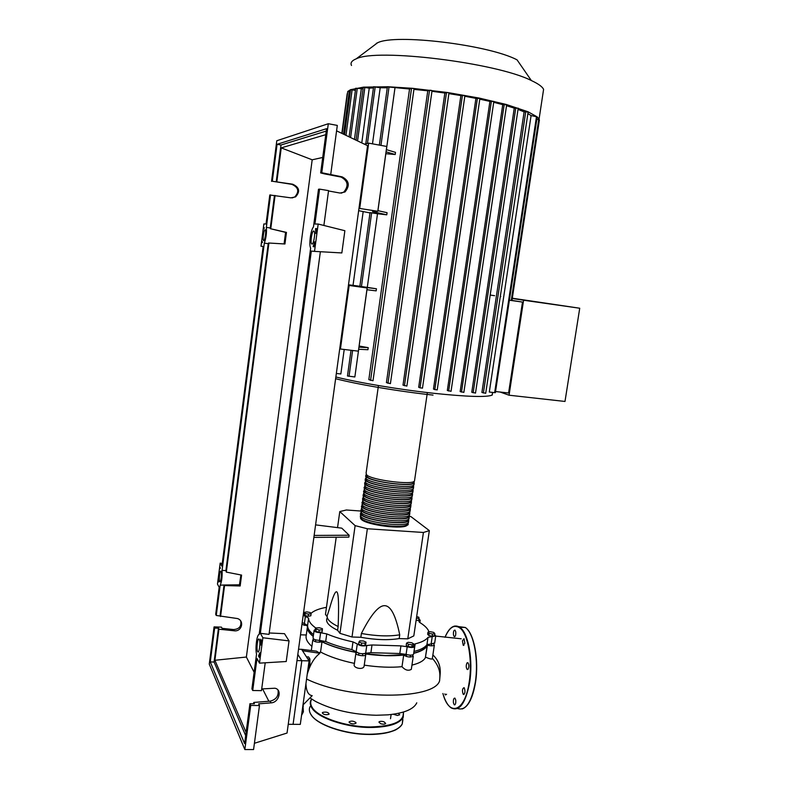 <?xml version="1.0" encoding="UTF-8"?>
<svg xmlns="http://www.w3.org/2000/svg" width="789" height="789" viewBox="0 0 789 789"><rect width="100%" height="100%" fill="white"/><g stroke="black" fill="none" stroke-linecap="round" stroke-linejoin="round"><path stroke-width="1.18" d="M296.98 660.58L301.832 660.709L297.828 654.377L301.832 660.709L309.081 660.896L301.576 649.317L316.448 651.172L319.91 653.272C314.308 657.543 310.077 664.545 307.227 674.289M288.241 724.302L293.084 724.332L301.832 660.709L293.084 724.332L300.303 724.381L309.081 660.896M364.311 653.677L385.555 655.551L406.542 654.545L406.266 656.458M413.712 653.164C420.665 651.349 425.015 648.874 426.76 645.737L427.303 644.426M315.58 524.872L341.795 528.157L349.123 535.228L314.13 535.435M349.123 535.228L348.856 537.131L313.864 537.388M360.603 511.016L346.371 509.99L339.783 511.568L355.119 525.632L367.358 528.748L423.427 532.476L429.344 530.622L413.811 635.895L407.775 638.863L399.175 638.577L399.727 634.82C395.802 615.598 390.821 605.883 384.785 605.696C378.779 605.311 370.978 614.572 361.392 633.488L360.849 637.295L352.002 636.999L339.96 633.35L337.603 630.273L338.136 626.505C338.974 605.232 338.58 593.752 336.972 592.056C335.562 590.409 333.145 595.705 329.703 607.944L327.701 614.276M423.427 532.476L407.775 638.863M367.358 528.748L352.002 636.999M339.783 511.568L337.544 527.624M336.213 537.22L325.472 614.444L327.09 616.564M355.119 525.632L339.96 633.35M429.344 530.622L410.951 516.627L409.521 516.272M337.603 630.273C328.717 625.943 325.226 621.87 327.119 618.053M327.632 614.384C325.739 618.162 329.24 622.196 338.136 626.505M361.392 633.488C376.215 636.131 388.987 636.575 399.727 634.82M399.175 638.577C388.444 640.362 375.663 639.938 360.849 637.295M307.73 627.008C307.483 629.918 309.337 632.995 313.292 636.24M319.644 640.412C329.102 645.52 341.568 649.544 357.062 652.483M412.164 644.8L408.534 644.366L406.532 643.124L408.16 642.305L411.759 642.739L413.771 643.982L412.164 644.8L411.838 647.019L408.209 646.586L408.534 644.366M408.209 646.586L406.207 645.333L406.532 643.124M411.838 647.019L413.446 646.201L413.771 643.982M434.818 633.567L432.559 634.06L429.127 633.36L427.963 632.176L430.222 631.693L433.644 632.384L434.818 633.567L434.502 635.697L432.244 636.19L432.559 634.06M432.244 636.19L428.802 635.5L429.127 633.36M428.802 635.5L427.648 634.307L427.963 632.176M416.661 616.584L418.791 617.195L419.028 618.221L416.395 618.369M416.089 620.43L418.722 620.272L419.028 618.221M304.426 612.323L306.96 611.889L310.294 612.56L311.113 613.674L308.578 614.118L305.235 613.447L304.426 612.323L304.14 614.444L304.939 615.568L305.235 613.447M308.578 614.118L308.292 616.248L310.817 615.805L311.113 613.674M308.292 616.248L304.939 615.568M316.093 629.08L316.162 627.936L319.328 627.748L322.435 628.695L322.376 629.829L319.2 630.026L316.093 629.08L315.787 631.289L316.162 627.936M319.2 630.026L318.894 632.236L322.07 632.038L322.376 629.829M318.894 632.236L315.787 631.289M361.628 643.074L358.975 641.911L359.863 640.865L363.394 640.984L366.047 642.138L365.179 643.183L361.628 643.074L361.313 645.323L358.65 644.159L358.975 641.911M365.179 643.183L364.853 645.432L365.731 644.376L366.047 642.138M364.853 645.432L361.313 645.323M310.836 613.3L311.428 612.984C314.446 610.508 319.308 608.644 326.025 607.412L326.459 607.313M434.67 634.583L435.735 635.914L428.013 637.354C425.961 640.106 421.671 642.285 415.152 643.883L413.86 644.603L414.669 646.704C413.357 647.72 410.882 647.739 407.213 646.743L400.92 645.875L372.004 644.968L366.777 645.491C363.098 646.408 359.942 645.895 357.289 643.952L352.989 641.891C342.929 639.731 334.181 637.058 326.754 633.892L320.61 632.748C316.409 632.462 314.239 631.644 314.121 630.283L315.985 629.208M316.103 628.389L315.531 627.807C310.856 624.415 308.538 621.19 308.588 618.122L303.193 615.252M313.519 634.622C309.505 631.437 307.523 628.389 307.582 625.499L308.588 618.122M305.402 616.189L304.386 623.527L307.582 625.499M400.92 645.875L399.796 653.529L406.088 654.397L407.213 646.743M399.796 653.529L370.899 652.69L372.004 644.968M366.777 645.491L365.672 653.233L370.899 652.69M428.013 637.354L426.908 644.751L431.119 643.972L432.224 636.595M426.76 645.737L426.908 644.761C424.847 647.572 420.557 649.811 414.038 651.458L415.152 643.883M418.92 618.911L420.192 620.253L418.831 621.17L419.64 622.422C424.837 625.578 427.944 628.734 428.979 631.871L429.009 631.959M352.989 641.891L351.894 649.613L356.184 651.694L357.289 643.952M351.894 649.613C341.844 647.434 333.106 644.741 325.689 641.526L326.754 633.892M320.61 632.748L319.545 640.382L325.689 641.526M434.68 642.936L431.119 643.972M413.594 653.963L413.535 654.337C412.233 655.373 409.747 655.403 406.088 654.397M365.672 653.233C361.993 654.18 358.827 653.667 356.184 651.694M319.545 640.382C315.344 640.106 313.184 639.277 313.065 637.887L314.071 630.667M304.386 623.527L302.187 622.59M303.37 613.96L304.238 613.724M408.15 522.811L408.179 524.369C405.94 529.429 366.362 524.646 360.691 518.6L360.297 515.986M378.444 385.555L366.086 473.193L366.826 475.116C372.655 480.254 412.371 485.225 414.481 481.093L414.619 480.126M407.617 523.166L407.43 524.241C405.26 529.133 366.944 524.507 361.431 518.649L360.711 516.479M413.969 481.487L414.205 482.986C412.095 487.148 372.378 482.197 366.56 477.01L365.82 475.067L366.323 474.682M365.682 476.063L366.293 478.913C372.102 484.13 411.809 489.081 413.929 484.87L414.077 483.884M413.436 485.255L413.653 486.764C411.533 491.005 371.826 486.063 366.027 480.807L365.287 478.834L365.771 478.45M365.139 479.85L365.761 482.7C371.56 488.006 411.247 492.938 413.377 488.647L413.525 487.641M412.913 489.022L413.101 490.531C410.97 494.861 371.284 489.939 365.494 484.594L364.755 482.592L365.218 482.217M364.607 483.627L365.228 486.488C371.008 491.872 410.694 496.784 412.834 492.415L412.982 491.389M412.391 492.79L412.558 494.299C410.408 498.717 370.731 493.806 364.952 488.381L364.666 485.975M364.074 487.395L364.686 490.275C370.465 495.739 410.132 500.64 412.282 496.182L412.43 495.147M411.858 496.547L412.006 498.066C409.846 502.563 370.189 497.672 364.419 492.168L364.114 489.742M363.551 491.172L364.153 494.062C369.913 499.605 409.57 504.487 411.73 499.95L411.888 498.895M411.335 500.305L411.463 501.834C409.294 506.41 369.637 501.528 363.887 495.956L363.561 493.5M363.019 494.94L363.621 497.849C369.37 503.461 409.008 508.333 411.187 503.717L411.345 502.632M410.803 504.063L410.911 505.601C408.732 510.246 369.094 505.394 363.354 499.733L363.019 497.248M362.486 498.707L363.088 501.626C368.818 507.317 408.455 512.169 410.635 507.475L410.803 506.38M410.27 507.82L410.369 509.359C408.169 514.093 368.542 509.25 362.822 503.51L362.467 501.005M361.954 502.465L362.555 505.404C368.276 511.173 407.893 516.006 410.093 511.233L410.25 510.118M409.747 511.568L409.816 513.116C407.617 517.929 367.999 513.106 362.289 507.288L361.924 504.753M361.421 506.222L362.023 509.181C367.723 515.03 407.341 519.843 409.55 514.99L409.708 513.856M409.225 511.893L409.067 512.978C406.927 517.643 368.571 512.978 363.029 507.347L362.338 505.207M409.215 515.316L409.274 516.864C407.055 521.766 367.457 516.953 361.757 511.065L361.382 508.501M360.889 509.99L361.49 512.949C367.181 518.876 406.779 523.679 408.998 518.748L409.166 517.594M408.682 519.063L408.722 520.622C406.503 525.592 366.905 520.799 361.224 514.832L360.839 512.248M360.366 513.738L360.958 516.716C366.638 522.722 406.227 527.516 408.455 522.496L408.623 521.322M408.15 519.409L407.972 520.484C405.812 525.306 367.487 520.671 361.964 514.882L361.254 512.732M408.692 515.651L408.524 516.736C406.365 521.48 368.029 516.825 362.496 511.114L361.796 508.964M409.757 508.126L409.609 509.221C407.479 513.807 369.124 509.122 363.561 503.569L362.871 501.459M410.29 504.358L410.162 505.463C408.041 509.97 369.666 505.266 364.094 499.792L363.404 497.662M410.822 500.591L410.704 501.705C408.603 506.134 370.219 501.409 364.626 496.015L363.936 493.884M411.355 496.823L411.256 497.938C409.156 502.287 370.761 497.553 365.159 492.228L364.469 490.097M411.888 493.046L411.799 494.17C409.718 498.441 371.313 493.697 365.692 488.44L365.001 486.31M412.42 489.269L412.351 490.403C410.28 494.595 371.856 489.831 366.234 484.653L365.544 482.523M412.943 485.491L412.903 486.626C410.832 490.748 372.408 485.965 366.767 480.866L366.076 478.736M413.475 481.714L413.446 482.858C411.394 486.892 372.95 482.099 367.299 477.069L366.609 474.939M376.254 43.405L377.497 42.833C394.756 33.463 488.371 44.707 517.042 59.836L531.342 80.537C538.315 83.782 542.398 86.721 543.591 89.384L543 93.24M351.499 65.487C350.355 63.189 351.421 61.197 354.695 59.52L356.164 58.869C376.126 48.021 496.123 62.607 531.342 80.537M344.527 134.653L350.592 89.69L363.473 87.145L387.932 86.751L412.341 88.299L447.757 92.55L479.11 98.053L506.252 104.464L528.009 111.762L537.171 116.871L539.084 119.04L539.143 121.624M536.49 116.654L494.654 392.646L489.308 392.044L531.096 115.559L537.201 116.9L495.374 392.646M527.88 113.646L531.096 115.559M485.62 393.257L481.901 392.458L524.123 111.851L528.048 111.939M518.018 109.434L524.123 111.851M475.422 393.03L471.773 392.261L514.26 108.123L518.117 108.231M506.528 105.716L514.26 108.123M463.784 392.35L460.145 391.581L502.751 104.651L506.587 104.75M493.727 102.314L502.751 104.651M450.973 391.275L447.324 390.496L489.91 101.396L493.766 101.485M479.791 99.158L489.91 101.396M477.434 97.944L434.808 389.598L433.467 389.056L475.915 98.369L479.82 98.428M464.82 96.258L475.915 98.369M462.453 95.104L420.054 387.843L418.683 387.271L460.884 95.568L464.849 95.597M448.882 93.625L460.884 95.568M403.001 385.14L444.848 93.023L447.757 92.55L448.98 92.915L406.877 386.087L403.001 385.14M431.948 91.297L444.848 93.023M386.423 382.616L427.776 90.804L430.587 90.222L432.047 90.627L390.417 383.632L386.423 382.616M413.939 89.384L427.776 90.804M368.838 379.627L409.55 89.009L412.341 88.299L414.028 88.723L373.01 380.742L368.838 379.627M379.351 145.107L387.399 86.869L409.55 89.009M394.944 88.082L386.403 149.654M386.344 149.634L395.496 152.366L395.2 154.516L385.841 153.697L377.931 210.663M377.882 210.653L387.074 212.695L386.778 214.825L377.507 213.74L367.289 287.393L376.452 288.774L376.166 290.875L366.905 289.731M366.964 289.731L359.143 346.036L368.236 347.653L367.94 349.734L358.64 349.251M358.699 349.251L354.853 376.974L347.466 375.978L351.016 350.286M348.501 284.77L359.863 286.259M369.992 212.931L358.65 210.683M365.79 143.815L373.601 86.731L380.199 87.757L387.271 87.816M380.199 87.757L372.487 143.845M363.167 211.659L353.028 285.342M344.211 349.468L340.848 373.966L336.341 373.463M356.076 140.176L363.275 87.244L369.252 88.151L373.444 87.914M369.252 88.151L361.776 142.917M349.132 136.862L355.711 88.25L363.058 88.802M361.283 89.088L354.448 139.397M495.541 391.531L508.589 392.991L522.486 302.079L511.982 300.412M512.268 298.489L523.59 300.234L509.063 395.21L500.177 392.054M523.59 300.234L579.728 308.233L564.993 401.453L509.063 395.21M579.728 308.233L512.317 298.212M500.808 296.575L500.305 296.506M494.595 295.688L490.235 295.066M522.486 302.079L509.388 300.214L511.953 300.57L539.4 119.908M395.2 154.516L386.048 151.813M358.975 208.355L377.793 211.265L372.497 211.59L386.778 214.825M377.793 211.265L386.788 146.468L368.67 143.144L364.36 144.15M363.729 287.324L367.151 287.975L358.374 351.164L340.434 349.014L349.152 285.46L348.422 285.322M363.749 287.166L376.452 288.774M377.507 213.74L370.031 212.626L359.853 286.328L367.289 287.393M358.936 347.15L368.236 347.653M434.808 389.598L437.155 389.865M342.091 133.489L347.752 91.485L350.632 89.63L355.425 90.38M347.456 93.654L347.752 91.485L350.316 91.771M420.054 387.843L422.431 388.109M494.654 392.646L495.364 392.666M536.836 119.247L539.41 119.879M480.915 98.428L479.909 98.349L437.224 389.924M349.152 285.46L367.151 287.975M339.734 348.728L340.434 349.014M359.725 208.316L368.67 143.144M416.77 702.812L416.523 703.354C413.239 709.449 403.652 713.286 387.754 714.854L376.294 715.258C352.505 714.568 332.258 709.952 315.551 701.411L310.028 697.979M301.556 715.357L303.39 711.806L302.956 705.228M302.049 711.796L303.39 711.806M302.848 705.987L303.4 705.997M306.477 656.882L308.588 656.941L309.899 658.953L309.909 664.703L308.598 668.391L308.045 668.382M308.558 664.663L309.909 664.703M307.779 658.894L309.899 658.953M311.892 646.388C307.197 642.335 305.333 638.538 306.3 634.977L300.51 634.81M306.3 634.977L307.325 627.551M313.263 636.506C308.519 632.709 306.625 629.149 307.562 625.835L301.94 624.415M302.118 623.093L302.69 622.906M433.506 643.854L434.354 645.106C433.21 646.043 430.902 646.063 427.441 645.175L425.35 657.779C423.575 660.926 419.107 663.362 411.947 665.107M427.441 645.175L427.135 645.816C425.35 649.022 420.862 651.536 413.683 653.361M412.469 654.949L413.258 656.241C410.31 657.533 407.124 657.138 403.692 655.067L401.986 666.685C390.811 667.731 378.237 667.218 364.242 665.147M403.692 655.067C392.389 656.251 379.667 655.886 365.504 653.982L365.721 654.84C364.883 656.852 354.577 654.978 355.898 653.055L356.598 652.533C342.722 649.889 331.183 646.319 321.981 641.832C317.208 642.601 314.15 641.921 312.809 639.79L313.874 639.149M354.429 663.391C340.858 660.531 329.565 656.744 320.551 652.049L321.981 641.832M432.333 658.618L432.283 658.943C431.238 659.279 429.029 658.677 425.656 657.158M411.414 668.697L411.316 669.368C408.278 671.084 405.161 670.186 401.986 666.685M364.163 665.729L364.064 666.36C363.009 670.334 352.644 667.938 354.3 664.299L355.849 653.46M320.551 652.049L319.308 652.661M302.493 650.738L319.91 653.272M439.946 675.059L440.193 673.776C440.745 666.38 438.309 660.087 432.895 654.909M302.986 704.991L312.188 695.661C308.292 695.139 306.211 691.095 305.954 683.54M298.538 649.229L301.576 649.317M355.918 722.537L355.997 723.158C353.896 724.341 351.628 724.115 349.202 722.487L349.123 721.866C351.213 720.682 353.482 720.909 355.918 722.537M383.908 721.748L385.693 723.414C384.845 724.282 383.178 724.391 380.673 723.73L378.898 722.073C379.746 721.205 381.412 721.097 383.908 721.748M398.356 713.345L399.688 714.775L397.4 715.485L393.287 714.232M317.375 702.378L314.959 701.086M328.697 714.39C325.295 715.061 323.165 714.518 322.316 712.783L322.75 712.378C326.153 711.717 328.273 712.26 329.121 713.996L328.697 714.39M462.433 640.865L464.031 638.696L464.839 643.163L463.242 645.333L462.433 640.865M453.448 634.839C453.271 631.654 453.783 630.086 454.997 630.135L455.766 631.92C455.943 635.115 455.431 636.684 454.217 636.634L453.448 634.839M446.574 694.231L445.469 694.951L444.858 693.896M455.756 700.129C455.953 703.324 455.46 704.893 454.267 704.824L453.409 702.802C453.211 699.606 453.714 698.048 454.908 698.117L455.756 700.129M464.218 687.801C465.441 691.332 465.165 693.551 463.38 694.448L463.222 694.31C461.999 690.769 462.275 688.55 464.06 687.663L464.218 687.801M467.019 662.888L467.916 662.701C469.11 664.644 469.159 666.833 468.055 669.259L467.167 669.457C465.974 667.514 465.924 665.324 467.019 662.888M219.727 581.562C218.652 579.876 219.944 569.471 220.999 571.285L221.038 571.354C222.133 572.972 220.831 583.475 219.776 581.641L219.727 581.562M263.704 240.635L263.467 240.458C262.451 239.156 263.93 229.471 265.104 229.777L265.351 229.954C266.366 231.266 264.857 241.02 263.704 240.635M257.628 651.556C256.109 649.11 257.658 636.792 259.177 639.307L259.246 639.425C260.794 641.782 259.236 654.229 257.717 651.694L257.628 651.556M311.961 244.077L311.556 243.762C310.156 241.878 312.04 230.654 313.697 231.019L314.13 231.335C315.531 233.238 313.598 244.56 311.961 244.077M292.186 197.911L294.731 196.974C299.544 191.599 298.567 187.378 291.812 184.33L272.304 181.243L292.65 184.202C299.435 187.269 300.412 191.49 295.579 196.885L290.865 197.842L269.789 194.982L266.051 223.968L263.861 223.958L260.991 246.237L263.151 246.444L221.906 566.167L220.17 563.129L217.468 584.087L219.174 587.302L215.693 614.306L216.265 615.469L237.499 618.556C244.738 620.835 241.72 631.91 234.185 630.786L218.918 629.188L218.454 628.222L214.628 628.083L214.075 626.89L221.472 627.147L222.054 628.34L233.554 629.553C239.274 629.129 241.651 626.269 240.684 620.973M341.233 193.167L343.777 192.102C348.935 185.819 348.008 180.799 340.996 177.052L324.397 173.866L320.669 172.919L321.764 172.732L342.179 176.874C349.211 180.642 350.138 185.681 344.961 191.983L340 193.049L328.52 190.948M319.575 189.123L318.49 189.252L313.46 226.995C310.748 229.599 308.677 245.211 310.659 248.012L259.147 634.632C256.967 633.823 255.044 648.331 256.543 654.16L251.918 688.856L252.717 690.503L256.997 658.45L259.482 663.135L262.875 637.759L260.34 633.33L311.32 251.08L314.515 251.385L318.174 224.037L314.929 224.027L319.575 189.123L328.559 190.622L323.884 225.467M321.764 172.732L328.303 123.725L276.791 140.748L271.544 181.371M276.219 181.894L280.992 145.008L326.252 131.063M272.304 181.243L277.077 144.308L280.992 145.008M261.701 688.935L274.838 688.225C282.521 689.389 279.109 702.595 271.061 702.861L258.654 703.847L259.473 705.544L250.724 705.435L249.935 703.729L254.423 703.788L253.782 702.437L253.604 703.778M253.782 702.437L270.183 701.155C276.18 699.587 278.803 695.928 278.044 690.168M325.768 134.672L281.239 147.888L276.84 181.795M277.077 144.308L326.567 128.676L320.669 172.919M314.052 246.73L313.134 246.661L314.703 241.819L314.052 246.73L313.134 246.661M261.465 640.51L260.853 645.077L260.745 639.238L261.465 640.51M259.216 657.336L258.506 656.014L259.818 652.779L259.216 657.336M316.468 228.603L315.817 233.514L315.551 228.583L316.468 228.603M330.759 174.28L337.307 125.412L328.303 123.725M252.717 690.503L261.475 690.651L265.212 662.79M214.075 626.89L209.272 664.101L244.846 749.55L250.724 705.435M244.846 749.55L253.575 749.55L259.473 705.544M249.935 703.729L244.62 743.603L210.259 661.932L214.628 628.083M240.892 574.954L239.471 584.817L240.162 585.98L224.559 585.566L220.555 616.554M224.559 585.566L224.244 584.994L220.17 585.191C221.709 581.897 222.34 576.966 222.074 570.398L264.325 243.12C266.14 237.933 266.81 232.686 266.347 227.38L270.548 194.893M220.092 615.617L224.007 585.369M246.109 732.409L214.894 660.275L218.918 629.188M245.685 735.644L214.085 662.03L218.454 628.222M216.265 615.469L220.17 585.191M214.085 662.03L210.259 661.932M262.185 242.578L262.313 241.612L262.402 242.588M218.602 580.753L218.661 581.966L218.602 580.753M220.18 568.553L220.289 567.656L220.18 568.553M264.325 227.715L263.98 228.672L264.325 227.715M259.394 656.004L258.506 656.014M284.079 243.919L268.516 243.002L284.937 243.988L284.079 243.919L285.588 232.37L286.456 232.4L270.371 228.692L285.588 232.37M284.937 243.988L286.456 232.4M222.074 570.398L225.91 570.595L226.305 572.104L241.592 575.092L240.162 585.98M268.911 243.032L226.305 572.104M268.516 243.002L268.221 243.693L264.325 243.12M225.91 570.595L268.221 243.693M266.347 227.38L270.262 227.982L274.454 195.524M270.262 227.982L270.371 228.692M275.075 195.455L270.775 228.702M281.239 147.888L312.188 159.802L246.375 657.04L214.894 660.275M239.471 584.817L224.244 584.994M322.731 157.455L312.188 159.802M246.375 657.04L254.127 672.277M262.569 688.866L268.862 701.253M315.551 228.583L316.438 228.8M318.174 224.037L344.872 230.713L341.844 252.944L314.515 251.385M262.875 637.759L289.04 640.895L284.504 633.685L269.217 632.975M289.04 640.895L286.229 661.527L259.482 663.135M260.34 633.33L269.029 634.376L320.364 251.721M220.17 563.129L222.251 563.464M336.587 130.846L367.566 145.689L287.048 733.04L254.413 743.277M315.531 627.807L315.275 629.632M419.344 622.225L419.58 620.667M360.553 518.472L361.323 519.409C366.737 525.188 404.372 529.843 407.213 525.119M335.858 376.974C358.443 382.685 399.816 389.608 434.039 393.326C467.571 396.818 486.971 397.39 492.237 395.052L492.504 393.267M335.621 378.7C357.417 384.391 398.82 391.413 433.033 395.092M374.144 212.054L374.242 211.393M389.046 86.889L380.959 145.393M371.639 212.793L361.441 286.575M352.604 350.474L349.034 376.323M491.409 101.012L448.645 391.019M525.78 111.486L483.381 393.001M504.25 104.276L461.476 392.094M515.809 107.758L473.153 392.784M357.279 88.289L350.602 137.562M364.863 87.273L357.565 140.896M375.219 86.76L367.457 143.43M352.131 89.729L345.976 135.343M411.533 88.309L370.564 380.416M446.485 92.51L404.441 385.752M429.541 90.222L387.971 383.306M349.271 91.563L343.521 134.169M538.719 119.632L511.252 300.471M440.193 673.776L439.581 680.897C433.98 700.119 349.685 700.287 306.576 679.033M311.734 699.143C310.264 701.599 310.343 704.252 312 707.112C317.227 717.152 345.73 727.054 370.455 726.955C393.435 726.274 404.392 721.314 403.327 712.072M311.547 699.024L310.935 700.149C309.86 702.437 310.077 704.873 311.576 707.477C316.843 717.605 345.582 727.596 370.514 727.488C388.563 727.231 399.471 723.848 403.238 717.329L403.514 712.013M310.038 706.638C308.953 708.956 309.16 711.431 310.669 714.065C315.906 724.322 344.615 734.391 369.538 734.234C387.586 733.938 398.494 730.486 402.272 723.858L402.873 719.795M310.984 714.43C316.192 724.618 344.655 734.598 369.37 734.451C382.211 734.381 391.65 732.429 397.695 728.582M442.915 693.511C449.049 717.309 464.997 712.023 469.169 682.248C472.631 660.985 468.212 634.997 460.47 628.438C454.73 623.872 449.582 626.821 445.035 637.285M442.885 693.511C444.957 700.671 447.718 705.474 451.18 707.901C459.454 711.846 465.618 703.344 469.662 682.396C473.153 660.935 468.686 634.701 460.865 628.103L459.859 627.265L454.267 626.111M457.61 708.542C465.609 711.076 471.497 702.397 475.274 682.515C478.775 661.093 474.228 634.898 466.319 628.3L465.303 627.472L458.794 626.634M467.196 705.179C471.013 700.454 473.765 692.89 475.461 682.485M465.007 627.462L459.336 626.93M475.481 682.377C478.667 662.721 475.106 638.626 468.153 630.352M291.812 184.33L292.65 184.202M340.996 177.052L342.179 176.874M233.554 629.553L234.185 630.786M270.183 701.155L271.061 702.861M319.653 640.382L319.387 642.285M427.776 644.228L427.628 645.234M362.851 653.785L362.575 655.728M358.896 653.233L358.62 655.166M410.438 655.146L410.152 657.059M431.652 643.992L431.376 645.836M304.416 623.537L304.169 625.371M315.758 639.889L315.501 641.792M419.856 622.551L420.192 620.253M434.631 643.272L435.735 635.914M413.535 654.337L414.669 646.704M414.481 481.093L427.362 392.567M413.929 484.87L414.205 482.986M413.377 488.647L413.653 486.764M412.834 492.415L413.101 490.531M412.282 496.182L412.558 494.299M411.73 499.95L412.006 498.066M411.187 503.717L411.463 501.834M410.635 507.475L410.911 505.601M410.093 511.233L410.369 509.359M409.55 514.99L409.816 513.116M408.998 518.748L409.274 516.864M408.455 522.496L408.722 520.622M413.623 481.645L413.446 482.858M413.071 485.442L412.903 486.626M412.519 489.219L412.351 490.403M411.976 493.007L411.799 494.17M411.424 496.794L411.256 497.938M410.872 500.571L410.704 501.705M410.319 504.349L410.162 505.463M409.777 508.116L409.609 509.221M409.225 511.883L409.067 512.978M408.672 515.661L408.524 516.736M408.13 519.418L407.972 520.484M407.578 523.186L407.43 524.241M407.509 523.699C407.874 524.951 408.1 525.178 408.179 524.369M377.497 42.833L356.164 58.869M539.084 119.04L543.591 89.384M492.04 395.151L492.632 392.419M451.042 391.344L493.855 101.396M485.699 393.326L528.147 111.851M463.853 392.419L506.686 104.661M475.501 393.1L518.215 108.142M464.928 95.508L422.48 388.178M414.028 88.723L373.01 380.742M448.98 92.915L406.877 386.087M432.047 90.627L390.417 383.632M347.18 93.743L341.844 133.361M390.506 718.72L391.127 714.518M425.35 657.779L427.135 645.816M432.283 658.943L434.354 645.106M411.316 669.368L413.258 656.241M364.064 666.36L365.721 654.84M311.389 650.077L312.75 640.175M432.382 658.332C440.992 668.263 440.114 674.97 439.581 680.897M461.22 638.794L435.706 636.072M310.856 714.41C316.359 724.302 342.623 733.878 367.023 734.431C380.19 734.953 393.356 731.571 396.571 729.361C399.678 727.458 401.571 725.624 402.272 723.858L403.465 712.033M444.986 637.285C449.207 627.294 454.168 623.951 459.859 627.265L465.303 627.472C474.061 632.817 479.15 660.087 475.501 682.446C472.867 697.742 468.449 706.569 462.255 708.956M454.267 704.824L454.878 704.833M463.38 694.448L464.031 694.458M467.167 669.457L467.828 669.466M454.217 636.634L454.819 636.654M463.242 645.333L463.883 645.353M312.385 243.89L311.556 243.762M294.731 196.974L295.579 196.885M343.777 192.102L344.961 191.983M258.476 651.714L257.717 651.694"/></g></svg>
